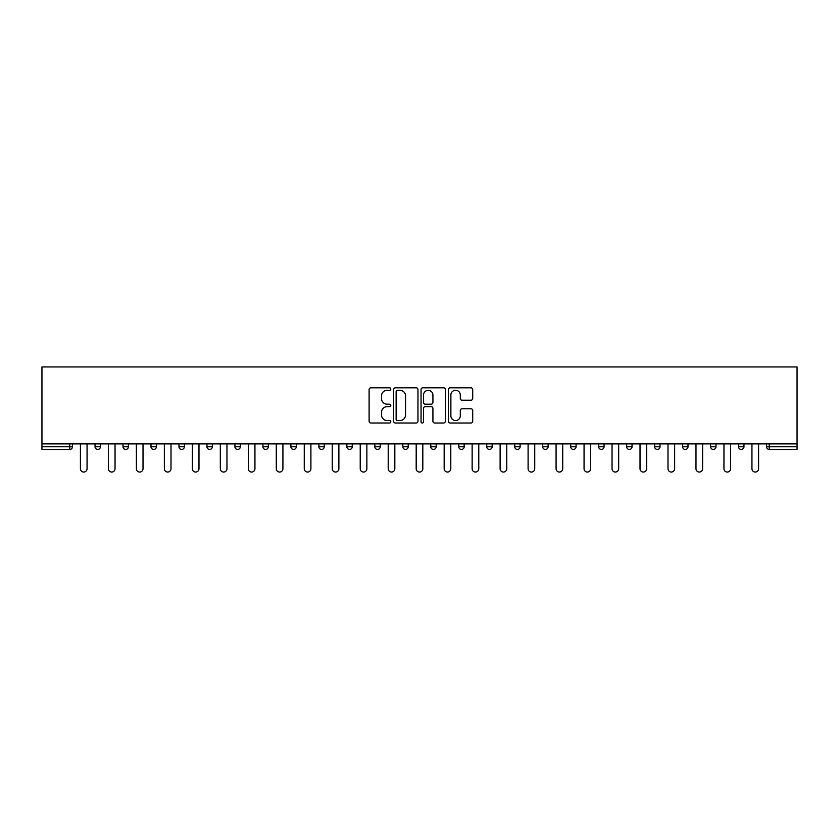 <?xml version="1.0" encoding="UTF-8"?>
<svg xmlns="http://www.w3.org/2000/svg" width="839" height="839" viewBox="0 0 839 839"><rect width="100%" height="100%" fill="white"/><g stroke="black" fill="none" stroke-linecap="round" stroke-linejoin="round"><path stroke-width="1.26" d="M390.806 389.044A1.238 1.238 0 0 0 389.569 387.817L370.869 387.817A1.762 1.762 0 0 0 369.108 389.579L369.108 421.262A1.762 1.762 0 0 0 370.869 423.024L389.569 423.024A1.238 1.238 0 0 0 390.806 421.797A1.238 1.238 0 0 0 389.569 420.559L387.146 420.559A5.632 5.632 0 0 1 381.514 414.927L381.514 412.285A5.632 5.632 0 0 1 387.146 406.653L389.569 406.653A1.238 1.238 0 0 0 390.806 405.415A1.238 1.238 0 0 0 389.569 404.188L387.146 404.188A5.632 5.632 0 0 1 381.514 398.556L381.514 395.914A5.632 5.632 0 0 1 387.146 390.282L389.569 390.282A1.238 1.238 0 0 0 390.806 389.044M470.952 400.224A1.762 1.762 0 0 0 472.714 398.462L472.714 389.579A1.762 1.762 0 0 0 470.952 387.817L450.176 387.817A1.762 1.762 0 0 0 448.414 389.579L448.414 421.262A1.762 1.762 0 0 0 450.176 423.024L470.952 423.024A1.762 1.762 0 0 0 472.714 421.262L472.714 410.523A1.762 1.762 0 0 0 470.952 408.761L462.058 408.761A1.762 1.762 0 0 0 460.296 410.523L460.296 415.85A4.709 4.709 0 0 1 455.587 420.559A4.709 4.709 0 0 1 450.879 415.85L450.879 394.991A4.709 4.709 0 0 1 455.587 390.282A4.709 4.709 0 0 1 460.296 394.991L460.296 398.462A1.762 1.762 0 0 0 462.058 400.224L470.952 400.224M797.05 443.894L41.95 443.894L41.95 366.947L797.05 366.947L797.05 449.452L769.248 449.452A2.695 2.695 0 0 1 766.563 446.768L766.563 443.894M417.958 389.579A1.762 1.762 0 0 0 416.196 387.817L395.421 387.817A1.762 1.762 0 0 0 393.669 389.579L393.669 421.262A1.762 1.762 0 0 0 395.421 423.024L416.196 423.024A1.762 1.762 0 0 0 417.958 421.262L417.958 389.579M422.804 387.817L443.579 387.817A1.762 1.762 0 0 1 445.331 389.579L445.331 421.262A1.762 1.762 0 0 1 443.579 423.024L434.686 423.024A1.762 1.762 0 0 1 432.924 421.262L432.924 408.415A1.762 1.762 0 0 0 431.162 406.653L425.268 406.653A1.762 1.762 0 0 0 423.506 408.415L423.506 421.797A1.238 1.238 0 0 1 422.269 423.024A1.238 1.238 0 0 1 421.042 421.797L421.042 389.579A1.762 1.762 0 0 1 422.804 387.817M69.752 449.452A2.695 2.695 0 0 0 72.437 446.768L69.752 446.768L69.752 449.452A2.695 2.695 0 0 0 72.437 446.768L72.437 443.894L72.437 446.768A2.695 2.695 0 0 1 69.752 449.452L41.95 449.452L41.95 446.768L69.752 446.768L69.752 443.894M41.95 443.894L41.95 446.768M95.038 443.894L95.038 446.768L95.038 443.894M97.733 449.452A2.695 2.695 0 0 1 95.038 446.768A2.695 2.695 0 0 0 97.733 449.452A2.695 2.695 0 0 0 100.418 446.768L100.418 443.894L100.418 446.768A2.695 2.695 0 0 1 97.733 449.452A2.695 2.695 0 0 1 95.038 446.768L100.418 446.768A2.695 2.695 0 0 1 97.733 449.452M123.018 443.894L123.018 446.768L123.018 443.894M128.398 443.894L128.398 446.768L128.398 443.894M150.999 443.894L150.999 446.768L150.999 443.894M156.379 443.894L156.379 446.768L156.379 443.894M178.98 443.894L178.98 446.768L178.98 443.894M184.36 443.894L184.36 446.768L184.36 443.894M206.96 443.894L206.96 446.768L206.96 443.894M212.34 443.894L212.34 446.768L212.34 443.894M240.321 443.894L240.321 446.768L234.941 446.768A2.695 2.695 0 0 0 237.626 449.452A2.695 2.695 0 0 1 234.941 446.768L234.941 443.894M262.922 443.894L262.922 446.768L262.922 443.894M268.302 443.894L268.302 446.768L268.302 443.894M290.902 443.894L290.902 446.768L290.902 443.894M296.282 443.894L296.282 446.768A2.695 2.695 0 0 1 293.587 449.452A2.695 2.695 0 0 1 290.902 446.768L296.282 446.768A2.695 2.695 0 0 1 293.587 449.452M318.883 443.894L318.883 446.768L318.883 443.894M324.263 443.894L324.263 446.768L324.263 443.894M346.864 443.894L346.864 446.768L346.864 443.894M352.244 443.894L352.244 446.768L352.244 443.894M374.844 443.894L374.844 446.768L374.844 443.894M380.224 443.894L380.224 446.768L380.224 443.894M402.825 443.894L402.825 446.768L402.825 443.894M408.205 443.894L408.205 446.768L408.205 443.894M430.795 443.894L430.795 446.768L430.795 443.894M436.175 443.894L436.175 446.768L436.175 443.894M464.156 443.894L464.156 446.768A2.695 2.695 0 0 1 461.471 449.452A2.695 2.695 0 0 1 458.776 446.768L458.776 443.894M492.136 443.894L492.136 446.768A2.695 2.695 0 0 1 489.452 449.452A2.695 2.695 0 0 1 486.756 446.768L486.756 443.894M520.117 443.894L520.117 446.768A2.695 2.695 0 0 1 517.432 449.452A2.695 2.695 0 0 1 514.737 446.768L514.737 443.894M548.098 443.894L548.098 446.768A2.695 2.695 0 0 1 545.413 449.452A2.695 2.695 0 0 1 542.718 446.768L542.718 443.894M573.394 449.452A2.695 2.695 0 0 0 576.078 446.768L576.078 443.894L576.078 446.768A2.695 2.695 0 0 1 573.394 449.452A2.695 2.695 0 0 1 570.698 446.768L570.698 443.894M604.059 443.894L604.059 446.768A2.695 2.695 0 0 1 601.374 449.452A2.695 2.695 0 0 1 598.679 446.768L598.679 443.894M626.66 443.894L626.66 446.768L626.66 443.894M632.04 443.894L632.04 446.768A2.695 2.695 0 0 1 629.355 449.452A2.695 2.695 0 0 1 626.66 446.768L632.04 446.768A2.695 2.695 0 0 1 629.355 449.452M657.325 449.452A2.695 2.695 0 0 0 660.02 446.768L660.02 443.894L660.02 446.768A2.695 2.695 0 0 1 657.325 449.452A2.695 2.695 0 0 1 654.64 446.768L654.64 443.894M682.621 443.894L682.621 446.768L682.621 443.894M688.001 443.894L688.001 446.768A2.695 2.695 0 0 1 685.306 449.452A2.695 2.695 0 0 1 682.621 446.768L688.001 446.768A2.695 2.695 0 0 1 685.306 449.452A2.695 2.695 0 0 0 688.001 446.768M710.602 446.768A2.695 2.695 0 0 0 713.286 449.452A2.695 2.695 0 0 0 715.982 446.768L715.982 443.894L715.982 446.768L710.602 446.768A2.695 2.695 0 0 0 713.286 449.452A2.695 2.695 0 0 1 710.602 446.768L710.602 443.894M738.582 443.894L738.582 446.768L738.582 443.894M743.962 443.894L743.962 446.768L743.962 443.894M125.714 449.452A2.695 2.695 0 0 1 123.018 446.768A2.695 2.695 0 0 0 125.714 449.452A2.695 2.695 0 0 0 128.398 446.768A2.695 2.695 0 0 1 125.714 449.452A2.695 2.695 0 0 1 123.018 446.768L128.398 446.768A2.695 2.695 0 0 1 125.714 449.452M153.694 449.452A2.695 2.695 0 0 1 150.999 446.768A2.695 2.695 0 0 0 153.694 449.452A2.695 2.695 0 0 0 156.379 446.768A2.695 2.695 0 0 1 153.694 449.452A2.695 2.695 0 0 1 150.999 446.768L156.379 446.768A2.695 2.695 0 0 1 153.694 449.452M181.675 449.452A2.695 2.695 0 0 1 178.98 446.768A2.695 2.695 0 0 0 181.675 449.452A2.695 2.695 0 0 0 184.36 446.768A2.695 2.695 0 0 1 181.675 449.452A2.695 2.695 0 0 1 178.98 446.768L184.36 446.768A2.695 2.695 0 0 1 181.675 449.452M209.645 449.452A2.695 2.695 0 0 1 206.96 446.768A2.695 2.695 0 0 0 209.645 449.452A2.695 2.695 0 0 0 212.34 446.768A2.695 2.695 0 0 1 209.645 449.452A2.695 2.695 0 0 1 206.96 446.768L212.34 446.768A2.695 2.695 0 0 1 209.645 449.452M237.626 449.452A2.695 2.695 0 0 0 240.321 446.768A2.695 2.695 0 0 1 237.626 449.452A2.695 2.695 0 0 1 234.941 446.768M265.606 449.452A2.695 2.695 0 0 1 262.922 446.768L268.302 446.768A2.695 2.695 0 0 1 265.606 449.452A2.695 2.695 0 0 0 268.302 446.768A2.695 2.695 0 0 1 265.606 449.452M321.568 449.452A2.695 2.695 0 0 1 318.883 446.768L324.263 446.768A2.695 2.695 0 0 1 321.568 449.452A2.695 2.695 0 0 0 324.263 446.768M349.548 449.452A2.695 2.695 0 0 1 346.864 446.768A2.695 2.695 0 0 0 349.548 449.452A2.695 2.695 0 0 0 352.244 446.768A2.695 2.695 0 0 1 349.548 449.452A2.695 2.695 0 0 1 346.864 446.768L352.244 446.768M377.529 449.452A2.695 2.695 0 0 1 374.844 446.768L380.224 446.768A2.695 2.695 0 0 1 377.529 449.452A2.695 2.695 0 0 0 380.224 446.768M405.51 449.452A2.695 2.695 0 0 1 402.825 446.768L408.205 446.768A2.695 2.695 0 0 1 405.51 449.452A2.695 2.695 0 0 0 408.205 446.768M433.49 449.452A2.695 2.695 0 0 1 430.795 446.768A2.695 2.695 0 0 0 433.49 449.452A2.695 2.695 0 0 0 436.175 446.768A2.695 2.695 0 0 1 433.49 449.452A2.695 2.695 0 0 1 430.795 446.768L436.175 446.768M741.267 449.452A2.695 2.695 0 0 1 738.582 446.768L743.962 446.768A2.695 2.695 0 0 1 741.267 449.452A2.695 2.695 0 0 0 743.962 446.768A2.695 2.695 0 0 1 741.267 449.452M397.361 390.282A1.238 1.238 0 0 0 396.134 391.509L396.134 419.332A1.238 1.238 0 0 0 397.361 420.559L399.909 420.559A5.632 5.632 0 0 0 405.552 414.927L405.552 395.914A5.632 5.632 0 0 0 399.909 390.282L397.361 390.282M432.924 395.075A4.709 4.709 0 0 0 428.215 390.366A4.709 4.709 0 0 0 423.506 395.075L423.506 402.426A1.762 1.762 0 0 0 425.268 404.188L431.162 404.188A1.762 1.762 0 0 0 432.924 402.426L432.924 395.075M80.418 443.894L80.418 468.739A3.314 3.314 0 0 0 83.743 472.053A3.314 3.314 0 0 0 87.057 468.739L87.057 443.894M108.399 443.894L108.399 468.739A3.314 3.314 0 0 0 111.723 472.053A3.314 3.314 0 0 0 115.037 468.739L115.037 443.894M136.379 443.894L136.379 468.739A3.314 3.314 0 0 0 139.704 472.053A3.314 3.314 0 0 0 143.018 468.739L143.018 443.894M164.36 443.894L164.36 468.739A3.314 3.314 0 0 0 167.685 472.053A3.314 3.314 0 0 0 170.999 468.739L170.999 443.894M192.341 443.894L192.341 468.739A3.314 3.314 0 0 0 195.665 472.053A3.314 3.314 0 0 0 198.979 468.739L198.979 443.894M220.321 443.894L220.321 468.739A3.314 3.314 0 0 0 223.635 472.053A3.314 3.314 0 0 0 226.96 468.739L226.96 443.894M248.302 443.894L248.302 468.739A3.314 3.314 0 0 0 251.616 472.053A3.314 3.314 0 0 0 254.941 468.739L254.941 443.894M276.283 443.894L276.283 468.739A3.314 3.314 0 0 0 279.597 472.053A3.314 3.314 0 0 0 282.921 468.739L282.921 443.894M304.263 443.894L304.263 468.739A3.314 3.314 0 0 0 307.577 472.053A3.314 3.314 0 0 0 310.902 468.739L310.902 443.894M332.244 443.894L332.244 468.739A3.314 3.314 0 0 0 335.558 472.053A3.314 3.314 0 0 0 338.883 468.739L338.883 443.894M360.225 443.894L360.225 468.739A3.314 3.314 0 0 0 363.539 472.053A3.314 3.314 0 0 0 366.863 468.739L366.863 443.894M388.205 443.894L388.205 468.739A3.314 3.314 0 0 0 391.519 472.053A3.314 3.314 0 0 0 394.833 468.739L394.833 443.894M416.186 443.894L416.186 468.739A3.314 3.314 0 0 0 419.5 472.053A3.314 3.314 0 0 0 422.814 468.739L422.814 443.894M444.167 443.894L444.167 468.739A3.314 3.314 0 0 0 447.481 472.053A3.314 3.314 0 0 0 450.795 468.739L450.795 443.894M472.137 443.894L472.137 468.739A3.314 3.314 0 0 0 475.461 472.053A3.314 3.314 0 0 0 478.775 468.739L478.775 443.894M500.117 443.894L500.117 468.739A3.314 3.314 0 0 0 503.442 472.053A3.314 3.314 0 0 0 506.756 468.739L506.756 443.894M528.098 443.894L528.098 468.739A3.314 3.314 0 0 0 531.423 472.053A3.314 3.314 0 0 0 534.737 468.739L534.737 443.894M556.079 443.894L556.079 468.739A3.314 3.314 0 0 0 559.403 472.053A3.314 3.314 0 0 0 562.717 468.739L562.717 443.894M584.059 443.894L584.059 468.739A3.314 3.314 0 0 0 587.384 472.053A3.314 3.314 0 0 0 590.698 468.739L590.698 443.894M612.04 443.894L612.04 468.739A3.314 3.314 0 0 0 615.365 472.053A3.314 3.314 0 0 0 618.679 468.739L618.679 443.894M640.021 443.894L640.021 468.739A3.314 3.314 0 0 0 643.335 472.053A3.314 3.314 0 0 0 646.659 468.739L646.659 443.894M668.001 443.894L668.001 468.739A3.314 3.314 0 0 0 671.315 472.053A3.314 3.314 0 0 0 674.64 468.739L674.64 443.894M695.982 443.894L695.982 468.739A3.314 3.314 0 0 0 699.296 472.053A3.314 3.314 0 0 0 702.621 468.739L702.621 443.894M723.963 443.894L723.963 468.739A3.314 3.314 0 0 0 727.277 472.053A3.314 3.314 0 0 0 730.601 468.739L730.601 443.894M751.943 443.894L751.943 468.739A3.314 3.314 0 0 0 755.257 472.053A3.314 3.314 0 0 0 758.582 468.739L758.582 443.894M769.248 443.894L769.248 446.768L797.05 446.768M766.563 446.768L769.248 446.768L769.248 449.452M461.471 449.452A2.695 2.695 0 0 0 464.156 446.768L458.776 446.768M489.452 449.452A2.695 2.695 0 0 0 492.136 446.768L486.756 446.768M517.432 449.452A2.695 2.695 0 0 0 520.117 446.768L514.737 446.768M545.413 449.452A2.695 2.695 0 0 0 548.098 446.768L542.718 446.768M576.078 446.768L570.698 446.768M601.374 449.452A2.695 2.695 0 0 0 604.059 446.768L598.679 446.768M660.02 446.768L654.64 446.768M713.286 449.452A2.695 2.695 0 0 0 715.982 446.768"/></g></svg>
